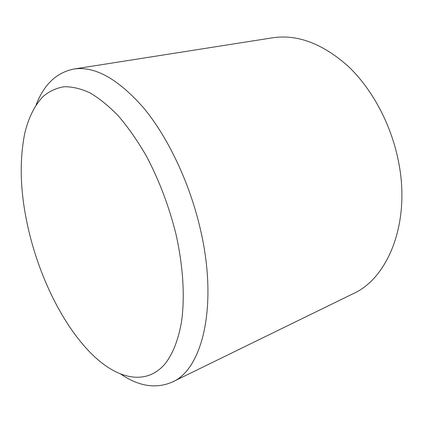 <?xml version="1.0" encoding="UTF-8"?>
<svg xmlns="http://www.w3.org/2000/svg" width="423" height="423" viewBox="0 0 423 423"><rect width="100%" height="100%" fill="white"/><g stroke="black" fill="none" stroke-linecap="round" stroke-linejoin="round"><path stroke-width="0.63" d="M36.129 104.867C43.934 84.552 56.449 72.624 73.676 69.076C94.641 65.819 117.927 78.726 143.54 107.802C167.899 137.121 189.567 182.583 200.269 228.811C218.501 305.855 202.279 369.58 172.272 382.059C156.124 389.028 139.03 386.426 120.989 374.249M73.676 69.076L272.581 37.806C297.147 34.099 322.167 43.416 347.643 65.766C371.717 88.291 390.926 123.675 398.339 160.74C411.087 222.276 388.24 278.096 353.189 293.678L172.272 382.059M175.894 233.845C183.201 266.12 185.004 297.126 181.52 321.787C178.437 339.658 172.827 353.739 165.324 363.526C147.13 385.12 120.01 379.743 95.82 357.879C67.008 331.748 42.564 284.764 30.255 236.743C20.399 198.138 18.607 163.463 24.888 132.711C28.69 117.409 34.866 104.862 43.384 96.222C49.47 91.215 56.359 88.053 64.047 86.741C72.148 86.599 80.804 88.64 90.009 92.875C99.437 98.422 108.991 106.215 118.673 116.262C128.275 127.545 137.449 140.7 146.189 155.727C158.963 179.796 168.867 205.837 175.894 233.845"/></g></svg>
